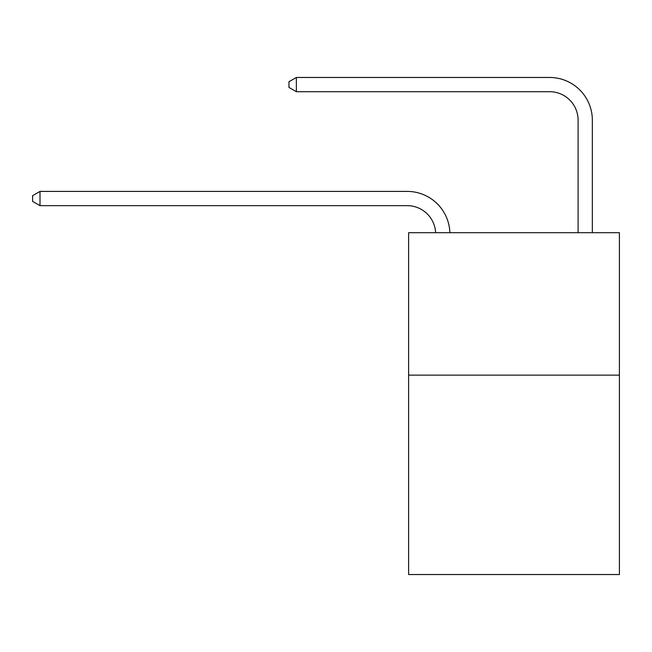 <?xml version="1.0" encoding="UTF-8"?>
<svg xmlns="http://www.w3.org/2000/svg" width="652" height="652" viewBox="0 0 652 652"><rect width="100%" height="100%" fill="white"/><g stroke="black" fill="none" stroke-linecap="round" stroke-linejoin="round"><path stroke-width="0.98" d="M619.4 375.136L619.4 574.534L408.608 574.534L408.608 232.707L619.4 232.707L619.4 375.136L408.608 375.136M407.182 205.649A28.484 28.484 0 0 1 435.634 232.707A28.484 28.484 0 0 0 407.182 205.649A28.484 28.484 0 0 1 435.634 232.707A28.484 28.484 0 0 0 407.182 205.649A28.484 28.484 0 0 1 435.634 232.707A28.484 28.484 0 0 0 407.182 205.649A28.484 28.484 0 0 1 435.634 232.707A28.484 28.484 0 0 0 407.182 205.649A28.484 28.484 0 0 1 435.634 232.707A28.484 28.484 0 0 0 407.182 205.649A28.484 28.484 0 0 1 435.634 232.707A28.484 28.484 0 0 0 407.182 205.649A28.484 28.484 0 0 1 435.634 232.707A28.484 28.484 0 0 0 407.182 205.649A28.484 28.484 0 0 1 435.634 232.707A28.484 28.484 0 0 0 407.182 205.649A28.484 28.484 0 0 1 435.634 232.707A28.484 28.484 0 0 0 407.182 205.649A28.484 28.484 0 0 1 435.634 232.707A28.484 28.484 0 0 0 407.182 205.649A28.484 28.484 0 0 1 435.634 232.707A28.484 28.484 0 0 0 407.182 205.649A28.484 28.484 0 0 1 435.634 232.707A28.484 28.484 0 0 0 407.182 205.649A28.484 28.484 0 0 1 435.634 232.707A28.484 28.484 0 0 0 407.182 205.649A28.484 28.484 0 0 1 435.634 232.707A28.484 28.484 0 0 0 407.182 205.649A28.484 28.484 0 0 1 435.634 232.707A28.484 28.484 0 0 0 407.182 205.649A28.484 28.484 0 0 1 435.634 232.707A28.484 28.484 -33.6 0 0 407.182 205.649L40.008 205.649L32.6 201.378L32.6 195.681L40.008 191.403L407.182 191.403A42.73 42.73 0 0 1 449.888 232.707M578.096 232.707L578.096 120.196A28.484 28.484 0 0 0 549.612 91.704L296.375 91.704L288.966 87.433L288.966 81.736L296.375 77.466L549.612 77.466A42.73 42.73 0 0 1 592.342 120.196L592.342 232.707M40.008 205.649L40.008 191.403L407.182 191.403M578.096 120.196A28.484 28.484 0 0 0 549.612 91.704A28.484 28.484 0 0 1 578.096 120.196A28.484 28.484 0 0 0 549.612 91.704A28.484 28.484 0 0 1 578.096 120.196A28.484 28.484 0 0 0 549.612 91.704A28.484 28.484 0 0 1 578.096 120.196A28.484 28.484 0 0 0 549.612 91.704A28.484 28.484 0 0 1 578.096 120.196A28.484 28.484 0 0 0 549.612 91.704A28.484 28.484 0 0 1 578.096 120.196A28.484 28.484 0 0 0 549.612 91.704A28.484 28.484 0 0 1 578.096 120.196A28.484 28.484 0 0 0 549.612 91.704A28.484 28.484 0 0 1 578.096 120.196A28.484 28.484 0 0 0 549.612 91.704A28.484 28.484 0 0 1 578.096 120.196A28.484 28.484 0 0 0 549.612 91.704A28.484 28.484 0 0 1 578.096 120.196A28.484 28.484 0 0 0 549.612 91.704A28.484 28.484 0 0 1 578.096 120.196A28.484 28.484 0 0 0 549.612 91.704A28.484 28.484 0 0 1 578.096 120.196A28.484 28.484 0 0 0 549.612 91.704A28.484 28.484 0 0 1 578.096 120.196A28.484 28.484 0 0 0 549.612 91.704A28.484 28.484 0 0 1 578.096 120.196A28.484 28.484 0 0 0 549.612 91.704A28.484 28.484 0 0 1 578.096 120.196A28.484 28.484 0 0 0 549.612 91.704A28.484 28.484 0 0 1 578.096 120.196A28.484 28.484 0 0 0 549.612 91.704M296.375 91.704L296.375 77.466L549.612 77.466"/></g></svg>
